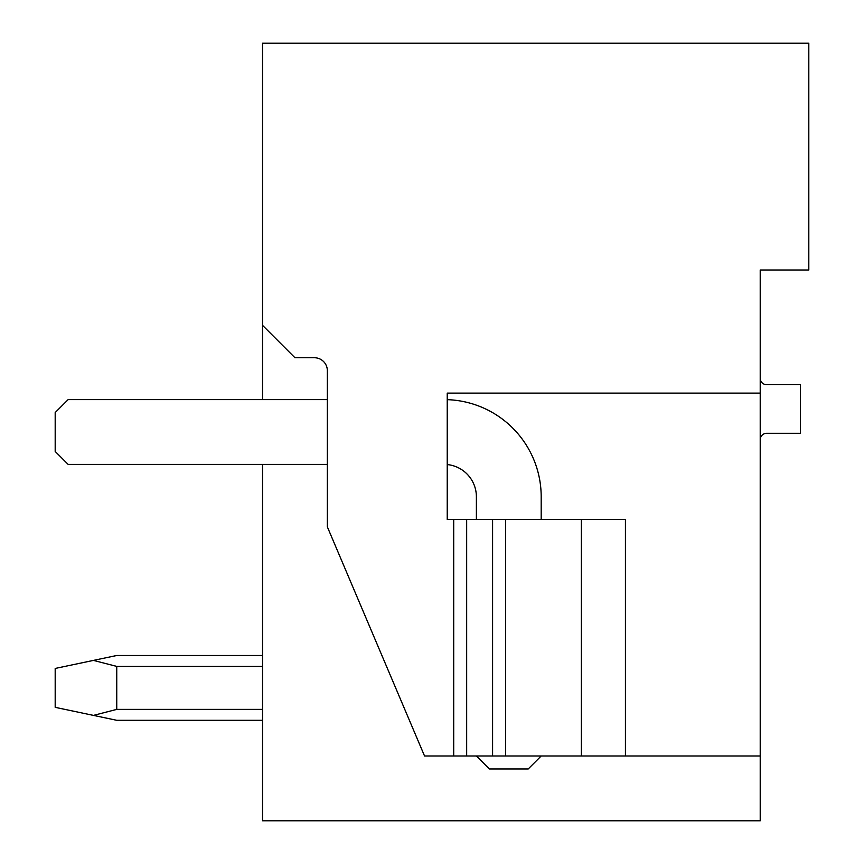 <?xml version="1.0" encoding="UTF-8"?>
<svg xmlns="http://www.w3.org/2000/svg" width="864" height="864" viewBox="0 0 864 864"><rect width="100%" height="100%" fill="white"/><g stroke="black" fill="none" stroke-linecap="round" stroke-linejoin="round"><path stroke-width="1.3" d="M760.212 304.344L760.212 270L808.812 270L808.812 43.2L262.548 43.2L262.548 399.6M760.212 439.776A6.48 6.48 0 0 1 766.692 433.296L800.388 433.296L800.388 384.696L766.692 384.696A6.48 6.48 0 0 1 760.212 378.216M760.212 270L760.212 820.8L262.548 820.8L262.548 464.4M760.212 393.12L447.228 393.12L447.228 519.48L625.428 519.48L625.428 756L760.212 756M453.708 519.48L453.708 756L424.548 756L327.348 526.867L327.348 370.699A12.96 12.96 0 0 0 314.388 357.739L294.948 357.739L262.548 325.339M505.548 519.48L505.548 756L453.708 756M505.548 756L625.428 756M581.364 519.48L581.364 756M447.228 399.654A97.2 97.2 0 0 1 541.188 496.8L541.188 519.48M476.388 756L489.337 768.96L528.217 768.96L541.177 756M447.228 464.562A32.4 32.4 0 0 1 476.388 496.811L476.388 519.48M327.348 399.6L68.148 399.6L55.188 412.56L55.188 451.44L68.148 464.4L327.348 464.4M116.748 655.495L262.548 655.495L116.748 655.495L262.548 655.495L116.748 655.495L262.548 655.495L116.748 655.495L262.548 655.495L116.748 655.495L262.548 655.495L116.748 655.495L262.548 655.495L116.748 655.495L262.548 655.495L116.748 655.495L262.548 655.495L116.748 655.495L262.548 655.495L116.748 655.495L262.548 655.495L116.748 655.495L93.442 660.398L116.748 666.403L262.548 666.403M116.748 666.403L116.748 709.387L93.442 715.392L116.748 720.295L262.548 720.295M262.548 709.387L116.748 709.387M93.442 660.398L55.188 668.455L55.188 707.335L93.442 715.392M466.668 756L466.668 519.48M492.588 519.48L492.588 756"/></g></svg>
